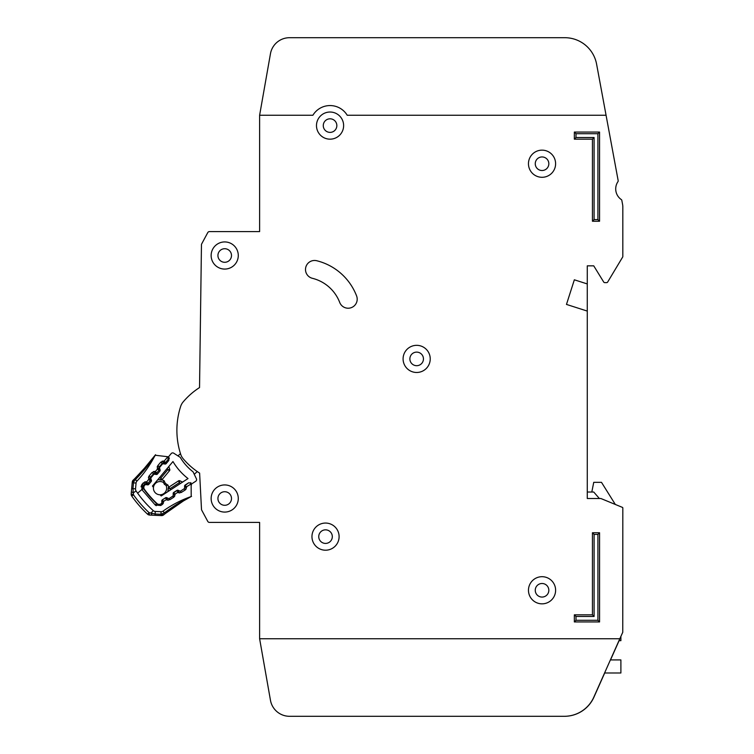 <?xml version="1.0" encoding="UTF-8"?>
<svg xmlns="http://www.w3.org/2000/svg" width="754" height="754" viewBox="0 0 754 754"><rect width="100%" height="100%" fill="white"/><g stroke="black" fill="none" stroke-linecap="round" stroke-linejoin="round"><path stroke-width="1.13" d="M168.566 456.726A1.291 1.291 0 0 0 168.331 457.961L168.83 459.497A1.291 1.291 0 0 1 168.594 460.722L166.191 463.587A1.291 1.291 0 0 1 165.022 464.04L163.42 463.823A1.291 1.291 0 0 0 162.251 464.266L159.848 467.141A1.291 1.291 0 0 0 159.612 468.357L160.102 469.921A1.291 1.291 0 0 1 159.867 471.137L157.482 474.021A1.291 1.291 0 0 1 156.295 474.473L154.721 474.238A1.291 1.291 0 0 0 153.543 474.681L151.149 477.546A1.291 1.291 0 0 0 150.904 478.771L151.403 480.317A1.291 1.291 0 0 1 151.168 481.542L148.774 484.407A1.291 1.291 0 0 1 147.595 484.86L146.003 484.634A1.291 1.291 0 0 0 144.834 485.086L144.57 485.397A3.233 3.233 0 0 0 144.438 489.374A100.178 100.178 0 0 0 156.955 503.502A3.233 3.233 0 0 0 160.922 503.851L161.252 503.634A1.291 1.291 0 0 0 161.846 502.522L161.818 500.91A1.291 1.291 0 0 1 162.402 499.798L165.541 497.772A1.291 1.291 0 0 1 166.785 497.687L168.255 498.366A1.291 1.291 0 0 0 169.509 498.281L172.638 496.245A1.291 1.291 0 0 0 173.222 495.124L173.175 493.54A1.291 1.291 0 0 1 173.769 492.409L176.926 490.402A1.291 1.291 0 0 1 178.151 490.307L179.65 490.986A1.291 1.291 0 0 0 180.885 490.892L184.023 488.856A1.291 1.291 0 0 0 184.617 487.744L184.589 486.132A1.291 1.291 0 0 1 185.173 485.029L188.312 482.994A1.291 1.291 0 0 1 189.565 482.909L191.026 483.587A1.291 1.291 0 0 0 192.279 483.502L195.71 481.269A1.942 1.942 0 0 0 196.408 478.809L193.081 471.853A52.601 52.601 0 0 1 180.225 457.339L173.731 453.192A1.942 1.942 0 0 0 171.196 453.588L168.566 456.726L171.196 453.588M259.612 638.742L270.46 700.278L259.612 638.742L619.826 638.742L622.757 632.286L622.823 507.979A0.65 0.65 0 0 0 622.427 507.385L600.966 498.545A0.65 0.65 0 0 0 600.721 498.498L587.281 498.498L587.281 311.082L566.471 304.418L574.35 279.8L587.281 283.938L587.281 265.842L593.737 265.842L603.7 282.024A1.291 1.291 0 0 0 604.802 282.637L606.584 282.637A1.291 1.291 0 0 0 607.686 282.015L622.729 256.944A0.65 0.65 0 0 0 622.823 256.614L622.823 206.916A12.922 12.922 0 0 0 622.606 204.57L621.833 200.394A1.291 1.291 0 0 0 621.296 199.565A12.922 12.922 0 0 1 617.969 181.629A1.291 1.291 0 0 0 618.176 180.658L606.065 115.249L347.217 115.258A20.038 20.038 0 0 0 312.891 115.258L259.612 115.258L259.612 231.591L209.471 231.591A1.942 1.942 0 0 0 207.765 232.609L201.695 243.881A1.942 1.942 0 0 0 201.459 244.777L199.537 387.565A73.034 73.034 0 0 0 183.109 401.976A12.922 12.922 0 0 0 180.696 406.302A12.922 12.922 0 0 1 183.109 401.976A12.922 12.922 0 0 0 180.696 406.302A77.558 77.558 0 0 0 180.706 454.332A12.922 12.922 0 0 0 183.109 458.668A73.034 73.034 0 0 0 199.621 473.126L201.497 509.365A1.942 1.942 0 0 0 201.733 510.185L207.765 521.391A1.942 1.942 0 0 0 209.471 522.418L259.612 522.418L259.612 638.742L270.46 700.278A19.387 19.387 0 0 0 289.555 716.3L564.426 716.3A32.318 32.318 0 0 0 593.954 697.13L604.699 672.992M198.66 472.494A73.034 73.034 0 0 0 199.621 473.126L201.497 509.365M596.593 64.128L606.065 115.249L596.593 64.128A32.318 32.318 0 0 0 564.821 37.7L289.555 37.7A19.387 19.387 0 0 0 270.46 53.723L259.612 115.258M311.958 536.631A13.572 13.572 0 0 0 325.53 550.203A13.572 13.572 0 0 0 339.102 536.631A13.572 13.572 0 0 0 325.53 523.059A13.572 13.572 0 0 0 311.958 536.631M528.469 590.269A13.572 13.572 0 0 0 542.041 603.841A13.572 13.572 0 0 0 555.613 590.269A13.572 13.572 0 0 0 542.041 576.697A13.572 13.572 0 0 0 528.469 590.269M403.088 358.904A13.572 13.572 0 0 0 416.66 372.476A13.572 13.572 0 0 0 430.232 358.904A13.572 13.572 0 0 0 416.66 345.332A13.572 13.572 0 0 0 403.088 358.904M211.139 255.502A13.572 13.572 0 0 0 224.711 269.074A13.572 13.572 0 0 0 238.283 255.502A13.572 13.572 0 0 0 224.711 241.93A13.572 13.572 0 0 0 211.139 255.502M211.139 498.507A13.572 13.572 0 0 0 224.711 512.079A13.572 13.572 0 0 0 238.283 498.507A13.572 13.572 0 0 0 224.711 484.935A13.572 13.572 0 0 0 211.139 498.507M528.46 163.722A13.572 13.572 0 0 0 542.032 177.294A13.572 13.572 0 0 0 555.604 163.722A13.572 13.572 0 0 0 542.032 150.15A13.572 13.572 0 0 0 528.46 163.722M316.482 125.598A13.572 13.572 0 0 0 330.054 139.17A13.572 13.572 0 0 0 343.626 125.598A13.572 13.572 0 0 0 330.054 112.026A13.572 13.572 0 0 0 316.482 125.598M357.198 299.168A9.048 9.048 0 0 0 356.595 295.926A57.521 57.521 0 0 0 316.718 260.733A9.048 9.048 0 0 0 305.766 267.35A9.048 9.048 0 0 0 312.373 278.301A39.425 39.425 0 0 1 339.705 302.42A9.048 9.048 0 0 0 357.198 299.168M332.316 536.631A6.786 6.786 0 0 1 325.53 543.417A6.786 6.786 0 0 1 318.744 536.631A6.786 6.786 0 0 1 325.53 529.845A6.786 6.786 0 0 1 332.316 536.631M336.84 125.598A6.786 6.786 0 0 1 330.054 132.384A6.786 6.786 0 0 1 323.268 125.598A6.786 6.786 0 0 1 330.054 118.812A6.786 6.786 0 0 1 336.84 125.598M548.827 163.731A6.786 6.786 0 0 1 542.041 170.517A6.786 6.786 0 0 1 535.255 163.731A6.786 6.786 0 0 1 542.041 156.945A6.786 6.786 0 0 1 548.827 163.731M231.497 498.507A6.786 6.786 0 0 1 224.711 505.293A6.786 6.786 0 0 1 217.925 498.507A6.786 6.786 0 0 1 224.711 491.721A6.786 6.786 0 0 1 231.497 498.507M231.497 255.502A6.786 6.786 0 0 1 224.711 262.288A6.786 6.786 0 0 1 217.925 255.502A6.786 6.786 0 0 1 224.711 248.716A6.786 6.786 0 0 1 231.497 255.502M423.446 358.904A6.786 6.786 0 0 1 416.66 365.69A6.786 6.786 0 0 1 409.874 358.904A6.786 6.786 0 0 1 416.66 352.118A6.786 6.786 0 0 1 423.446 358.904M548.827 590.278A6.786 6.786 0 0 1 542.041 597.064A6.786 6.786 0 0 1 535.255 590.278A6.786 6.786 0 0 1 542.041 583.492A6.786 6.786 0 0 1 548.827 590.278M259.612 231.591L209.471 231.591M207.765 232.609L201.695 243.881M201.459 244.777L199.537 387.565M201.733 510.185L207.765 521.391M209.471 522.418L259.612 522.418M574.35 279.8L566.471 304.418L574.35 279.8L587.272 283.938L587.272 311.082M587.281 265.842L593.737 265.842L603.7 282.024M604.802 282.637L606.584 282.637M607.686 282.015L622.729 256.944M622.823 256.614L622.823 206.916M622.606 204.57L621.833 200.394M621.296 199.565A12.922 12.922 0 0 1 617.969 181.629M622.427 507.385L615.321 504.454L601.494 482.343L593.737 482.343L591.805 492.032M180.696 406.302A12.922 12.922 0 0 1 183.109 401.976M270.46 700.278A19.387 19.387 0 0 0 289.555 716.3L564.312 716.3A32.318 32.318 0 0 0 593.832 697.13L619.826 638.742M564.821 37.7L289.555 37.7M289.555 716.3L564.426 716.3M610.514 659.92L619.081 640.683M592.446 532.748L599.562 532.748L599.562 621.937L574.35 621.937L574.35 614.83L592.446 614.83L592.446 532.748L594.095 534.398L594.095 616.47L575.999 616.47L575.999 620.297L597.922 620.297L597.913 534.398L594.095 534.398M599.553 221.242L592.446 221.242L592.446 139.17L574.35 139.17L574.35 132.054L599.553 132.054L599.553 221.242L597.913 219.602L597.913 133.703L575.99 133.703L575.99 137.52L594.086 137.52L594.086 219.602L597.913 219.602M597.913 133.703L599.553 132.054M575.99 133.703L574.35 132.054M592.446 221.242L594.086 219.602M575.99 137.52L574.35 139.17M592.446 139.17L594.086 137.52M574.35 614.83L575.999 616.47M575.999 620.297L574.35 621.937M597.922 620.297L599.562 621.937M592.446 614.83L594.095 616.47M597.913 534.398L599.562 532.748M587.281 498.498L587.281 492.032L593.737 492.032L599.364 498.498M618.959 640.683L620.891 640.683L620.891 636.404M604.576 672.992L620.891 672.992L620.891 659.92L610.391 659.92M160.046 494.784A6.626 6.626 0 0 0 166.069 485.416A6.626 6.626 0 0 1 160.046 494.784A6.626 6.626 0 0 1 153.467 487.357A91.771 91.771 0 0 1 152.449 486.057L172.958 461.552A61.008 61.008 0 0 0 188.019 478.564L161.215 495.953A91.771 91.771 0 0 1 160.046 494.784L161.215 495.953M163.495 482.513A6.626 6.626 0 0 0 153.467 487.357A6.626 6.626 0 0 1 163.495 482.513L164.391 484.304L166.238 485.529L164.391 484.304L163.401 482.324L163.957 480.552L165.399 483.418L168.076 485.19L168.566 487.367A1.291 1.291 0 0 1 168.792 487.188L170.15 488.611L168.208 488.29L168.265 491.382L168.208 488.29A1.291 1.291 0 0 1 168.792 487.188L178.538 480.854A1.291 1.291 0 0 1 179.791 480.769L179.292 482.683L178.538 480.854A1.291 1.291 0 0 1 179.791 480.769L182.591 482.079M197.294 471.57L194.24 474.275M177.953 455.897L180.479 453.654M192.279 483.502L195.71 481.269M161.856 479.798A1.291 1.291 0 0 0 162.072 479.591L160.819 478.074L160.904 480.044L157.84 479.61L161.856 479.798L163.901 480.656M168.076 485.19L166.238 485.529M167.869 491.636L168.208 488.29M168.811 466.509L169.763 469.45L168.811 466.509M167.341 468.262L167.812 469.714L169.527 470.684A1.291 1.291 0 0 0 169.763 469.45A1.291 1.291 0 0 1 169.527 470.684L162.072 479.591A1.291 1.291 0 0 1 160.904 480.044M159.311 477.857L160.819 478.074L167.812 469.714L169.763 469.45M165.399 483.418L164.391 484.304M133.741 481.712L132.252 482.126L131.177 493.917L133.515 494.831L131.752 496.066A3.233 3.233 0 0 1 131.177 493.917L132.252 482.126A3.233 3.233 0 0 1 133.269 480.053L133.599 481.957L135.334 479.619C143.496 471.373 150.055 463.314 155.022 455.463A3.233 3.233 0 0 1 155.145 455.246C155.324 456.227 148.5 464.059 134.655 478.743L133.656 479.685M165.22 513.606L164.372 512.88L160.951 514.275L163.665 514.869L165.154 513.672L163.665 514.869A3.233 3.233 0 0 1 161.479 515.595L149.65 515.067A3.233 3.233 0 0 1 147.595 514.209L149.056 512.635A112.242 112.242 0 0 1 133.515 494.831L133.307 492.843L131.385 491.674L131.177 493.917L131.385 491.674M161.827 514.285L161.479 515.595M149.103 513.493L149.65 515.067A3.233 3.233 0 0 1 148.547 514.822L149.103 513.493M163.288 463.804L163.401 462.956L164.249 463.079L164.165 461.109L164.249 463.079A1.291 1.291 0 0 0 165.418 462.636L165.06 462.193M145.786 484.624L145.908 483.719L146.757 483.832L146.681 481.863L146.757 483.832A1.291 1.291 0 0 0 147.925 483.389L150.366 480.496L148.651 479.525L150.366 480.496A1.291 1.291 0 0 0 150.612 479.271L150.348 478.451A1.291 1.291 0 0 1 150.593 477.225L151.073 477.631M179.094 490.731L178.246 490.524L177.746 492.362M167.595 498.064L166.785 497.791L166.285 499.629M154.532 474.219L154.655 473.342L155.503 473.455L155.418 471.486L155.503 473.455A1.291 1.291 0 0 0 156.672 473.012L159.113 470.119L157.398 469.139L159.113 470.119A1.291 1.291 0 0 0 159.358 468.894L159.094 468.074A1.291 1.291 0 0 1 159.33 466.849L159.782 467.226M133.156 480.204L134.655 478.743L136.926 481.127A109.867 109.867 0 0 0 155.022 455.463M153.364 457.65L154.042 456.736M154.155 456.585L155.145 455.246L166.625 456.585L168.934 457.489L167.982 457.376L168.104 459.45L165.418 462.636L168.104 459.45L168.877 460.1M168.51 456.801L166.625 456.585L168.246 457.914L167.633 457.009A1.942 1.942 0 0 0 166.625 456.585L168.246 457.914L167.624 457.009L164.165 461.109L165.418 462.636A1.291 1.291 0 0 1 164.249 463.079A1.291 1.291 0 0 0 165.418 462.636L164.249 463.079L165.418 462.636L166.342 463.408M167.68 457.056L168.349 458.225L169.254 458.206M188.604 482.852L185.258 485.359L186.606 487.301L185.107 490.043L181.299 492.456L178.18 492.645L176.992 490.6L173.797 492.626L175.145 494.567L173.646 497.31L169.838 499.723L166.719 499.911L165.531 497.866L162.336 499.893L163.684 501.834L162.176 504.586L160.734 505.5L155.22 504.973L141.799 489.553L137.633 493.191A107.926 107.926 0 0 1 136.078 490.958A3.233 3.233 0 0 1 135.532 488.856L136.059 483.06A3.233 3.233 0 0 1 136.926 481.127M136.078 490.958L133.307 492.843L132.958 488.62L135.532 488.856L136.059 483.06L133.486 482.824L133.599 481.957M191.441 483.7L191.422 484.973L191.441 483.7M187.294 498.422L190.969 496.622A3.233 3.233 0 0 0 191.196 496.537L183.382 500.967L165.173 513.644C180.498 502.598 189.179 496.886 191.196 496.547L191.13 483.927A1.942 1.942 0 0 1 191.422 484.973L190.319 483.191L190.809 483.531L190.828 482.569M191.139 483.927L186.558 486.754M177.727 492.428L175.088 494.021M166.266 499.695L163.627 501.287M150.583 479.271L150.046 479.337M159.33 468.894L158.792 468.96M141.799 489.553L143.288 488.253L141.799 489.553L142.157 484.219L143.26 482.909L146.681 481.863L148.651 479.525L149.103 475.972L152.006 472.532L155.418 471.486L157.398 469.139L157.85 465.595L160.753 462.155L162.233 463.408A1.291 1.291 0 0 1 163.401 462.956L163.675 461.043L162.072 461.222M162.798 463.889L162.233 463.408L159.33 466.849L157.85 465.595L157.152 467.056M157.398 469.139L159.358 468.894A1.291 1.291 0 0 1 159.113 470.119L160.027 470.882M155.418 471.486L156.672 473.012A1.291 1.291 0 0 1 155.503 473.455L155.381 474.332M152.006 472.532L153.486 473.785A1.291 1.291 0 0 1 154.655 473.342L154.928 471.42L153.326 471.599M154.099 474.294L153.486 473.785L150.593 477.225L149.103 475.972L148.406 477.433M148.651 479.525L150.612 479.271A1.291 1.291 0 0 1 150.366 480.496L151.328 481.306M146.681 481.863L147.925 483.389A1.291 1.291 0 0 1 146.757 483.832L146.634 484.728M143.26 482.909L144.74 484.162A1.291 1.291 0 0 1 145.908 483.719L146.182 481.797L144.579 481.976M145.381 484.699L144.74 484.162L143.637 485.472L144.203 485.944M158.321 504.266A2.582 2.582 0 0 1 156.54 503.559A100.499 100.499 0 0 1 143.514 488.639A2.582 2.582 0 0 1 143.637 485.472L142.157 484.219L141.639 484.992M169.32 458.507L168.396 458.47M190.508 496.914L189.669 497.367M187.077 498.809L188.076 498.243M185.625 499.638L183.816 500.703M180.649 502.654L179.961 503.078M179.263 503.521L175.767 505.84M166.059 512.946L165.352 513.502M191.28 483.672L191.422 484.973L190.903 483.616M137.633 493.191A107.926 107.926 0 0 0 153.241 510.618L150.998 513.106L152.742 513.644M163.09 511.099L164.372 512.88C173.656 505.906 182.515 500.486 190.969 496.622A109.867 109.867 0 0 0 163.09 511.099A3.233 3.233 0 0 1 161.064 511.693L155.249 511.438A3.233 3.233 0 0 1 153.241 510.618M161.969 514.219L163.166 513.653M163.675 501.335L161.733 500.995L162.336 499.893A1.291 1.291 0 0 0 162.072 500.119A1.291 1.291 0 0 1 162.336 499.893A1.291 1.291 0 0 0 162.176 500.006M168.085 498.29A1.291 1.291 0 0 1 167.548 498.158L166.719 499.911L168.302 500.222M175.135 494.068L173.194 493.719L173.203 494.454M179.706 491.014A1.291 1.291 0 0 1 179.018 490.892L178.246 490.524A1.291 1.291 0 0 0 176.992 490.6A1.291 1.291 0 0 1 178.246 490.524L178.312 490.383M186.606 486.801L184.664 486.453L184.664 487.31A1.291 1.291 0 0 1 184.617 487.678M131.752 496.066A114.391 114.391 0 0 0 147.595 514.209A114.391 114.391 0 0 1 131.752 496.066A3.233 3.233 0 0 1 131.271 495.048L132.666 494.671M150.998 513.106L151.903 515.171L155.079 515.312L155.136 514.021L149.056 512.635M185.088 485.086L185.258 485.359A1.291 1.291 0 0 0 184.664 486.453A1.291 1.291 0 0 1 185.258 485.359A1.291 1.291 0 0 0 184.664 486.453L184.589 486.453M186.606 487.301L184.607 487.31M173.637 492.739A1.291 1.291 0 0 0 173.194 493.719A1.291 1.291 0 0 1 173.797 492.626A1.291 1.291 0 0 0 173.637 492.739A1.291 1.291 0 0 1 173.797 492.626L173.693 492.466M165.494 497.8L166.785 497.791A1.291 1.291 0 0 0 165.531 497.866A1.291 1.291 0 0 1 166.785 497.791L166.822 497.706M148.5 479.054L150.847 478.29M150.348 478.451L151.026 479.129M157.247 468.668L159.546 467.932M158.613 479.723L157.539 479.978M170.178 490.138L170.15 488.611L179.292 482.683L180.677 483.323M132.252 482.126A3.233 3.233 0 0 1 132.563 480.995L133.288 481.344M165.154 513.672L163.665 514.869A3.233 3.233 0 0 1 162.638 515.434L162.383 514.671M162.76 463.031L163.062 463.823M145.268 483.785L145.597 484.643M150.31 477.81L150.923 477.932M154.014 473.408L154.334 474.238M159.056 467.433L159.622 467.546M141.234 486L141.102 486.886M156.766 503.323L155.22 504.973L156.248 505.698M161.469 503.455L162.176 504.586L163.288 503.399M172.855 496.066L173.646 497.31L174.749 496.132M179.018 490.892L178.18 492.645L179.763 492.956M184.24 488.686L185.107 490.043L186.21 488.865M160.753 462.155L164.165 461.109M169.198 458.027L166.625 456.585M132.195 482.701L133.486 482.824L132.958 488.62L131.667 488.498M168.868 459.62L168.246 459.271M141.931 489.761L143.939 488.328M160.734 505.5L159.961 504.275M163.684 501.834L161.827 501.844M169.838 499.723L169.047 498.46M175.145 494.567L173.203 494.577M181.299 492.456L180.432 491.08M155.249 511.438L155.136 514.021L160.951 514.275L161.064 511.693M150.14 482.767L148.255 484.784M160.951 514.275L160.894 515.566M164.127 463.917L164.429 463.097M178.246 490.524L176.879 490.42M173.194 493.719L173.797 492.626M147.925 483.389L146.757 483.832L147.925 483.389L148.915 484.219M156.672 473.012L155.503 473.455L156.672 473.012L157.643 473.823M159.358 468.894L159.113 470.119L159.735 468.762M155.343 454.954L141.394 471.957L135.673 477.763M155.541 454.719L147.878 464.615M145.663 467.226L144.41 468.649M142.129 471.165L141.394 471.957M140.687 472.711L137.793 475.68M150.612 479.271L150.366 480.496L150.612 479.271M168.312 511.203L172.949 507.791M175.927 505.727L181.667 502.013M184.193 500.477L185.804 499.534M188.849 497.81L189.32 497.555M189.772 497.31L191.544 496.358M185.258 485.359L184.664 486.453M151.903 515.171L155.079 515.312"/></g></svg>
